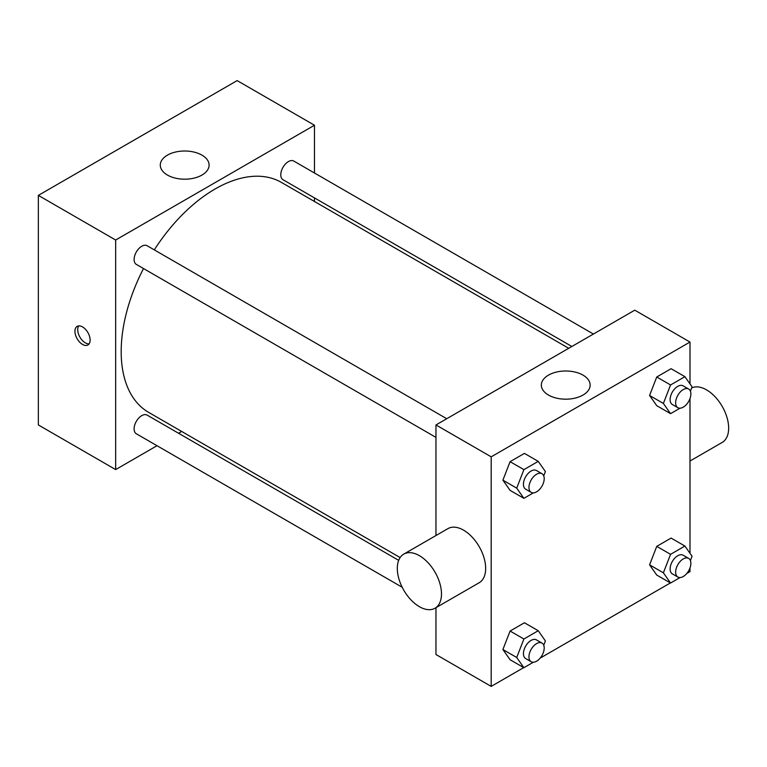 <?xml version="1.0" encoding="UTF-8"?>
<svg xmlns="http://www.w3.org/2000/svg" width="767" height="767" viewBox="0 0 767 767"><rect width="100%" height="100%" fill="white"/><g stroke="black" fill="none" stroke-linecap="round" stroke-linejoin="round"><path stroke-width="1.15" d="M157.014 445.713L115.664 469.586L38.35 424.947L38.35 195.384L237.156 80.602L314.47 125.242L314.47 172.997M181.702 431.457L178.577 433.269M435.963 437.391L136.344 264.404A10.776 6.222 -60 0 1 136.344 251.96A10.776 6.222 -60 0 1 147.12 245.737L446.739 418.724M402.205 587.273L136.344 433.777A10.776 6.222 -60 0 1 136.344 421.332A10.776 6.222 -60 0 1 147.12 415.11L398.687 560.351M314.47 197.886L314.47 201.5M115.664 469.586L115.664 240.023L314.47 125.242M571.856 346.483L283.013 179.727A10.776 6.222 -60 0 1 283.013 167.283A10.776 6.222 -60 0 1 293.79 161.06L593.418 334.038M400.134 557.571L148.683 412.397A132.768 76.652 -60 0 1 143.515 268.546M154.292 249.879A132.768 76.652 -60 0 1 281.451 182.431L568.731 348.295M82.529 344.441A10.738 6.203 60 0 1 75.511 334.978A10.738 6.203 60 0 1 77.16 326.378A10.738 6.203 60 0 1 87.898 332.571A10.738 6.203 60 0 1 87.898 344.977A10.738 6.203 60 0 1 82.529 344.441M115.664 240.023L38.35 195.384M201.951 155.135A24.41 14.094 180 0 1 209.103 165.097A24.41 14.094 180 0 1 184.694 179.19A24.41 14.094 180 0 1 160.284 165.097A24.41 14.094 180 0 1 175.355 152.077A24.41 14.094 180 0 1 201.951 155.135M78.733 325.889A10.738 6.203 -120 0 0 85.31 342.839A10.738 6.203 -120 0 0 89.106 343.856M523.717 667.606L491.187 686.398L435.963 654.51L435.963 607.685M435.963 535.539L435.963 424.947L634.769 310.165L689.993 342.053L689.993 383.912M689.993 567.944L689.993 571.616L686.82 573.448M670.396 582.93L540.141 658.134M656.753 405.685L649.582 395.484L656.753 376.99L671.106 368.706L656.753 376.99L649.582 395.484L656.753 405.685L670.559 413.662L663.388 403.452L670.559 384.967L684.912 376.683L692.083 386.884L690.415 391.189M510.084 659.735L502.903 649.534L510.084 631.04L524.427 622.756L510.084 631.04L502.903 649.534L510.084 659.735L523.89 667.702L516.709 657.501L523.89 639.007L538.233 630.723L545.404 640.934L543.736 645.239M689.993 398.581L689.993 553.285M491.187 686.398L491.187 456.835L689.993 342.053M656.753 575.058L649.582 564.848L656.753 546.363L671.106 538.079L656.753 546.363L649.582 564.848L656.753 575.058L670.559 583.025L663.388 572.815L670.559 554.33L684.912 546.046L692.083 556.248L690.415 560.562M510.084 490.372L502.903 480.161L510.084 461.676L524.427 453.393L510.084 461.676L502.903 480.161L510.084 490.372L523.89 498.339L516.709 488.138L523.89 469.644L538.233 461.36L545.404 471.571L543.736 475.876M491.187 456.835L435.963 424.947M548.482 395.053A24.41 14.094 180 0 1 541.339 385.092A24.41 14.094 180 0 1 565.739 370.998A24.41 14.094 180 0 1 590.149 385.092A24.41 14.094 180 0 1 575.077 398.111A24.41 14.094 180 0 1 548.482 395.053M403.778 554.119L447.957 528.616A31.236 18.034 60 0 1 472.031 536.986A31.236 18.034 60 0 1 485.664 568.424A31.236 18.034 60 0 1 479.193 582.728L435.014 608.231A31.236 18.034 60 0 1 403.778 590.197A31.236 18.034 60 0 1 403.778 554.119A31.236 18.034 60 0 1 427.852 562.489A31.236 18.034 60 0 1 441.485 593.926A31.236 18.034 60 0 1 435.014 608.231M689.993 461.025L722.178 442.434A31.236 18.034 -120 0 0 722.533 406.98A31.236 18.034 -120 0 0 691.671 387.949M533.353 492.874L523.89 498.339M541.972 473.709L536.449 470.516A10.776 6.222 120 0 0 528.147 473.402A10.776 6.222 120 0 0 523.439 484.245A10.776 6.222 120 0 0 525.673 489.183L531.195 492.376A10.776 6.222 120 0 0 541.972 486.153A10.776 6.222 120 0 0 541.972 473.709A10.776 6.222 120 0 0 533.669 476.595A10.776 6.222 120 0 0 528.962 487.438A10.776 6.222 120 0 0 531.195 492.376M516.709 488.138L502.903 480.161M523.89 469.644L510.084 461.676M538.233 461.36L524.427 453.393M680.032 408.188L670.559 413.662M688.641 389.022L683.119 385.83A10.776 6.222 120 0 0 674.816 388.725A10.776 6.222 120 0 0 670.118 399.569A10.776 6.222 120 0 0 672.343 404.506L677.865 407.689A10.776 6.222 120 0 0 688.641 401.467A10.776 6.222 120 0 0 688.641 389.022A10.776 6.222 120 0 0 680.339 391.908A10.776 6.222 120 0 0 675.641 402.752A10.776 6.222 120 0 0 677.865 407.689M663.388 403.452L649.582 395.484M670.559 384.967L656.753 376.99M684.912 376.683L671.106 368.706M533.353 662.237L523.89 667.702M541.972 643.072L536.449 639.879A10.776 6.222 120 0 0 528.147 642.775A10.776 6.222 120 0 0 523.439 653.618A10.776 6.222 120 0 0 525.673 658.546L531.195 661.739A10.776 6.222 120 0 0 541.972 655.517A10.776 6.222 120 0 0 541.972 643.072A10.776 6.222 120 0 0 533.669 645.958A10.776 6.222 120 0 0 528.962 656.801A10.776 6.222 120 0 0 531.195 661.739M516.709 657.501L502.903 649.534M523.89 639.007L510.084 631.04M538.233 630.723L524.427 622.756M680.032 577.561L670.559 583.025M688.641 558.386L683.119 555.203A10.776 6.222 120 0 0 674.816 558.088A10.776 6.222 120 0 0 670.118 568.932A10.776 6.222 120 0 0 672.343 573.869L677.865 577.052A10.776 6.222 120 0 0 688.641 570.83A10.776 6.222 120 0 0 688.641 558.386A10.776 6.222 120 0 0 680.339 561.281A10.776 6.222 120 0 0 675.641 572.124A10.776 6.222 120 0 0 677.865 577.052M663.388 572.815L649.582 564.848M670.559 554.33L656.753 546.363M684.912 546.046L671.106 538.079"/></g></svg>
